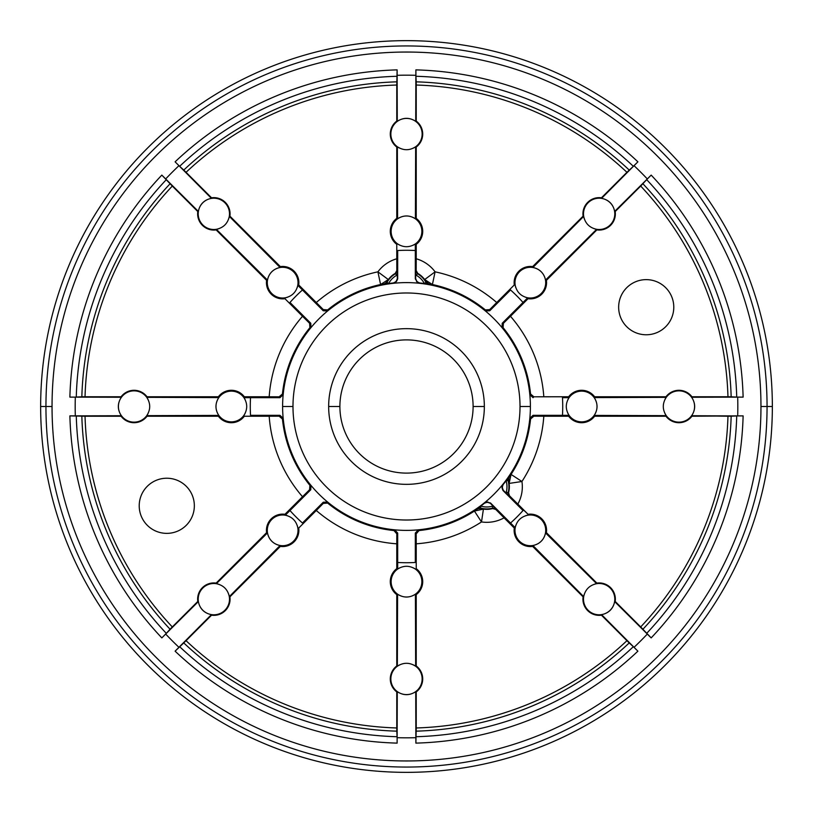 <?xml version="1.0" encoding="UTF-8"?>
<svg xmlns="http://www.w3.org/2000/svg" width="813" height="813" viewBox="0 0 813 813"><rect width="100%" height="100%" fill="white"/><g stroke="black" fill="none" stroke-linecap="round" stroke-linejoin="round"><path stroke-width="1.22" d="M772.35 406.5A365.85 365.85 0 0 1 406.5 772.35A365.85 365.85 0 0 1 40.65 406.5A365.85 365.85 0 0 1 406.5 40.65A365.85 365.85 0 0 1 772.35 406.5A365.85 365.85 0 0 1 406.5 772.35A365.85 365.85 0 0 1 40.65 406.5L45.945 406.5A360.555 360.555 0 0 0 406.5 767.055A360.555 360.555 0 0 0 767.055 406.5L772.35 406.5L767.055 406.5A360.555 360.555 0 0 1 406.5 767.055A360.555 360.555 0 0 1 45.945 406.5L52.042 406.5A354.458 354.458 0 0 0 406.5 760.958A354.458 354.458 0 0 0 760.958 406.5L767.055 406.5L760.958 406.5A354.458 354.458 0 0 1 406.5 760.958A354.458 354.458 0 0 1 52.042 406.5A354.458 354.458 0 0 1 406.5 52.042A354.458 354.458 0 0 1 760.958 406.5A354.458 354.458 0 0 0 406.5 52.042A354.458 354.458 0 0 0 52.042 406.5L45.945 406.5A360.555 360.555 0 0 1 406.5 45.945A360.555 360.555 0 0 1 767.055 406.5A360.555 360.555 0 0 0 406.5 45.945A360.555 360.555 0 0 0 45.945 406.5L40.65 406.5A365.85 365.85 0 0 1 406.5 40.65A365.85 365.85 0 0 1 772.35 406.5M651.172 175.1L647.321 178.951A331.318 331.318 0 0 0 634.049 165.679L637.9 161.828A336.755 336.755 0 0 0 415.88 69.877L415.88 75.314A331.318 331.318 0 0 0 397.12 75.314L397.12 69.877A336.755 336.755 0 0 0 175.1 161.828L178.951 165.679A331.318 331.318 0 0 0 165.679 178.951L161.828 175.1A336.755 336.755 0 0 0 69.877 397.12L75.314 397.12A331.318 331.318 0 0 0 75.314 415.88L69.877 415.88A336.755 336.755 0 0 0 161.828 637.9L165.679 634.049A331.318 331.318 0 0 0 178.951 647.321L175.1 651.172A336.755 336.755 0 0 0 397.12 743.123L397.12 737.686A331.318 331.318 0 0 0 415.88 737.686L415.88 743.123A336.755 336.755 0 0 0 637.9 651.172L634.049 647.321A331.318 331.318 0 0 0 647.321 634.049L651.172 637.9A336.755 336.755 0 0 0 743.123 415.88L737.686 415.88A331.318 331.318 0 0 0 737.686 397.12L743.123 397.12A336.755 336.755 0 0 0 651.172 175.1L651.172 175.1A336.755 336.755 0 0 1 743.123 397.12L691.66 397.272C695.664 403.421 695.664 409.579 691.66 415.728L727.97 416.226A321.613 321.613 0 0 1 640.695 626.935L615.197 601.437A16.219 16.219 0 0 0 596.854 583.094L546.397 532.637A16.219 16.219 0 0 0 528.054 514.294L517.84 504.08A35.569 35.569 0 0 0 521.936 481.499A137.661 137.661 0 0 0 543.816 416.226L568.663 416.226L569.1 415.382A15.366 15.366 0 0 0 591.874 417.963A15.366 15.366 0 0 0 591.874 395.037A15.366 15.366 0 0 0 569.1 397.618L568.663 396.774L543.816 396.774A137.661 137.661 0 0 0 510.483 316.277L528.054 298.706L527.759 297.802A15.366 15.366 0 0 0 545.686 283.524A15.366 15.366 0 0 0 529.476 267.314A15.366 15.366 0 0 0 515.198 285.241L514.294 284.946A16.219 16.219 0 0 1 532.637 266.603L532.922 267.477C539.802 269.001 543.999 273.198 545.523 280.079L546.397 280.363L596.854 229.906L596.651 229.307A15.65 15.65 0 0 0 614.77 214.693A15.65 15.65 0 0 0 598.307 198.23A15.65 15.65 0 0 0 583.693 216.349L583.094 216.146A16.219 16.219 0 0 1 601.437 197.803L601.61 198.331C608.795 199.856 613.144 204.205 614.669 211.39L615.197 211.563A16.219 16.219 0 0 1 596.854 229.906L596.63 229.307L545.523 280.079L546.397 280.363A16.219 16.219 0 0 1 528.054 298.706L527.698 297.792L502.231 323.249L503.399 323.3L510.483 316.277L503.399 323.3L503.084 327.639A124.694 124.694 0 0 1 530.554 393.97L533.846 396.815L533.064 397.679L529.832 394.742L530.554 393.97L529.832 394.742L533.064 397.679L533.846 396.815L543.816 396.774A137.661 137.661 0 0 0 510.483 316.277L528.054 298.706A16.219 16.219 0 0 0 546.397 280.363L596.854 229.906A16.219 16.219 0 0 0 615.197 211.563L640.695 186.065A321.613 321.613 0 0 1 727.97 396.774L691.914 396.774A16.219 16.219 0 0 0 665.969 396.774L594.618 396.774A16.219 16.219 0 0 0 568.663 396.774A16.219 16.219 0 0 1 594.618 396.774L594.201 397.587C597.982 403.533 597.982 409.467 594.201 415.413L594.618 416.226A16.219 16.219 0 0 1 568.663 416.226L569.059 415.331L562.474 415.321A156.218 156.218 0 0 0 562.474 397.679L569.059 397.669C565.37 403.553 565.37 409.447 569.059 415.331L533.064 415.321L533.846 416.185L530.554 419.03A124.694 124.694 0 0 1 511.062 474.426L506.072 480.788A124.237 124.237 0 0 1 503.135 484.568L502.424 486.641A15.65 15.65 0 0 1 502.383 487.851L503.328 490.361L528.054 514.294A16.219 16.219 0 0 1 546.397 532.637L545.523 532.922C543.999 539.802 539.802 543.999 532.922 545.523L532.637 546.397L583.094 596.854L583.693 596.651A15.65 15.65 0 0 0 598.307 614.77A15.65 15.65 0 0 0 614.77 598.307A15.65 15.65 0 0 0 596.651 583.693L596.854 583.094A16.219 16.219 0 0 1 615.197 601.437L646.681 633.347A330.373 330.373 0 0 0 736.73 415.931L691.66 415.728C695.664 409.579 695.664 403.421 691.66 397.272L737.686 397.12A331.318 331.318 0 0 1 737.686 415.88L691.914 416.226A16.219 16.219 0 0 1 665.969 416.226A16.219 16.219 0 0 0 691.914 416.226L743.123 415.88A336.755 336.755 0 0 1 651.172 637.9L646.681 633.347A330.373 330.373 0 0 0 736.73 415.931L731.161 416.205A324.814 324.814 0 0 1 642.941 629.211A324.814 324.814 0 0 0 731.161 416.205L727.97 416.226A321.613 321.613 0 0 1 640.695 626.935L651.172 637.9L614.669 601.61C613.144 608.795 608.795 613.144 601.61 614.669L601.437 615.197A16.219 16.219 0 0 1 583.094 596.854L583.693 596.63L532.922 545.523L532.637 546.397A16.219 16.219 0 0 1 514.294 528.054L515.198 527.759A15.366 15.366 0 0 0 529.476 545.686A15.366 15.366 0 0 0 545.686 529.476A15.366 15.366 0 0 0 527.759 515.198L528.054 514.294L527.698 515.208C520.92 516.753 516.753 520.92 515.208 527.698L490.493 502.973L504.08 517.84L514.294 528.054L515.208 527.698L510.544 523.023A156.218 156.218 0 0 0 523.023 510.544L502.973 490.493L506.062 493.095L506.225 492.241A20.213 20.213 0 0 0 506.113 480.92L506.072 480.788A124.237 124.237 0 0 1 503.135 484.568L502.424 486.641A15.65 15.65 0 0 1 502.383 487.851L502.973 490.493L502.038 487.952A15.315 15.315 0 0 0 502.078 486.54A15.315 15.315 0 0 1 502.038 487.952L502.973 490.493L523.023 510.544A156.218 156.218 0 0 1 510.544 523.023L490.493 502.973L487.851 502.383A15.65 15.65 0 0 1 486.641 502.424L484.568 503.135A124.237 124.237 0 0 1 480.788 506.072L480.92 506.113A20.213 20.213 0 0 0 492.241 506.225L493.095 506.062L490.361 503.328L487.851 502.383A15.65 15.65 0 0 1 486.641 502.424L484.568 503.135A124.237 124.237 0 0 1 480.788 506.072L477.566 508.42L480.361 507.973L480.788 506.072L477.566 508.42L480.412 508.42L477.566 508.42L474.426 511.062A124.694 124.694 0 0 1 419.03 530.554L416.185 533.846L416.226 543.816A137.661 137.661 0 0 0 481.499 521.936A35.569 35.569 0 0 0 504.08 517.84L495.798 509.477L492.668 508.572A22.591 22.591 0 0 1 483.42 509.111L480.361 507.973A22.154 22.154 0 0 0 492.769 508.095L492.769 508.095A22.154 22.154 0 0 1 480.361 507.973L480.92 506.113A20.213 20.213 0 0 0 492.241 506.225L492.769 508.095L495.94 508.928L493.095 506.062L492.241 506.225L492.769 508.095L495.94 508.928L495.798 509.477L492.668 508.572A22.591 22.591 0 0 1 483.42 509.111L481.499 521.936A35.569 35.569 0 0 0 504.08 517.84L514.294 528.054A16.219 16.219 0 0 0 532.637 546.397L583.094 596.854A16.219 16.219 0 0 0 601.437 615.197L626.935 640.695A321.613 321.613 0 0 1 416.226 727.97L416.226 691.914A16.219 16.219 0 0 0 416.226 665.969L416.226 594.618A16.219 16.219 0 0 0 416.226 568.663L416.226 543.816L416.226 568.663A16.219 16.219 0 0 1 416.226 594.618L415.413 594.201C409.467 597.982 403.533 597.982 397.587 594.201L396.774 594.618L396.774 665.969L397.333 666.254A15.65 15.65 0 0 0 394.864 689.404A15.65 15.65 0 0 0 418.136 689.404A15.65 15.65 0 0 0 415.667 666.254L416.226 665.969A16.219 16.219 0 0 1 416.226 691.914L415.931 736.73A330.373 330.373 0 0 0 633.347 646.681L637.9 651.172A336.755 336.755 0 0 1 415.88 743.123L415.931 736.73A330.373 330.373 0 0 0 633.347 646.681L629.211 642.941A324.814 324.814 0 0 1 416.205 731.161A324.814 324.814 0 0 0 629.211 642.941L626.935 640.695A321.613 321.613 0 0 1 416.226 727.97L415.88 743.123L415.728 691.66C409.579 695.664 403.421 695.664 397.272 691.66L396.774 691.914A16.219 16.219 0 0 1 396.774 665.969L397.354 666.243L397.587 594.201L396.774 594.618A16.219 16.219 0 0 1 396.774 568.663L397.618 569.1A15.366 15.366 0 0 0 395.037 591.874A15.366 15.366 0 0 0 417.963 591.874A15.366 15.366 0 0 0 415.382 569.1L416.226 568.663L415.331 569.059C409.447 565.37 403.553 565.37 397.669 569.059L397.679 533.064L396.815 533.846L396.774 543.816L396.774 568.663L397.669 569.059L397.679 562.474A156.218 156.218 0 0 0 415.321 562.474L415.321 533.064L416.185 533.846L415.321 533.064L418.258 529.832L419.03 530.554L418.258 529.832L415.321 533.064L415.321 562.474A156.218 156.218 0 0 1 397.679 562.474L397.679 533.064L396.815 533.846L393.97 530.554L394.742 529.832L397.679 533.064L394.742 529.832L393.97 530.554A124.694 124.694 0 0 1 327.639 503.084L327.598 502.028L327.639 503.084L323.3 503.399L316.277 510.483A137.661 137.661 0 0 0 396.774 543.816L396.815 533.846L393.97 530.554A124.694 124.694 0 0 1 327.639 503.084L323.3 503.399L316.277 510.483A137.661 137.661 0 0 0 396.774 543.816L396.774 568.663A16.219 16.219 0 0 0 396.774 594.618L396.774 665.969A16.219 16.219 0 0 0 396.774 691.914L396.774 727.97A321.613 321.613 0 0 1 186.065 640.695L211.563 615.197A16.219 16.219 0 0 0 229.906 596.854L280.363 546.397A16.219 16.219 0 0 0 298.706 528.054L316.277 510.483L298.706 528.054A16.219 16.219 0 0 1 280.363 546.397L280.079 545.523C273.198 543.999 269.001 539.802 267.477 532.922L266.603 532.637L216.146 583.094L216.349 583.693A15.65 15.65 0 0 0 198.23 598.307A15.65 15.65 0 0 0 214.693 614.77A15.65 15.65 0 0 0 229.307 596.651L229.906 596.854A16.219 16.219 0 0 1 211.563 615.197L179.653 646.681A330.373 330.373 0 0 0 397.069 736.73L397.272 691.66L397.12 743.123A336.755 336.755 0 0 1 175.1 651.172L179.653 646.681A330.373 330.373 0 0 0 397.069 736.73L396.795 731.161A324.814 324.814 0 0 1 183.789 642.941A324.814 324.814 0 0 0 396.795 731.161L396.774 727.97A321.613 321.613 0 0 1 186.065 640.695L175.1 651.172L211.39 614.669C204.205 613.144 199.856 608.795 198.331 601.61L197.803 601.437A16.219 16.219 0 0 1 216.146 583.094L216.37 583.693L267.477 532.922L266.603 532.637A16.219 16.219 0 0 1 284.946 514.294L285.241 515.198A15.366 15.366 0 0 0 267.314 529.476A15.366 15.366 0 0 0 283.524 545.686A15.366 15.366 0 0 0 297.802 527.759L298.706 528.054L297.792 527.698C296.247 520.92 292.08 516.753 285.302 515.208L310.769 489.751L309.601 489.7L302.517 496.723L284.946 514.294L285.302 515.208L289.977 510.544A156.218 156.218 0 0 0 302.456 523.023L323.249 502.231L323.3 503.399L323.249 502.231L327.598 502.028L323.249 502.231L302.456 523.023A156.218 156.218 0 0 1 289.977 510.544L310.769 489.751L309.601 489.7L309.916 485.361L310.973 485.402L310.769 489.751L310.973 485.402L309.916 485.361A124.694 124.694 0 0 1 282.446 419.03L283.168 418.258L282.446 419.03L279.154 416.185L269.184 416.226A137.661 137.661 0 0 0 302.517 496.723L309.601 489.7L309.916 485.361A124.694 124.694 0 0 1 282.446 419.03L279.154 416.185L269.184 416.226A137.661 137.661 0 0 0 302.517 496.723L284.946 514.294A16.219 16.219 0 0 0 266.603 532.637L216.146 583.094A16.219 16.219 0 0 0 197.803 601.437L172.305 626.935A321.613 321.613 0 0 1 85.03 416.226L121.086 416.226A16.219 16.219 0 0 0 147.031 416.226L218.382 416.226A16.219 16.219 0 0 0 244.337 416.226L269.184 416.226L244.337 416.226A16.219 16.219 0 0 1 218.382 416.226L218.799 415.413C215.018 409.467 215.018 403.533 218.799 397.587L218.382 396.774L147.031 396.774L146.747 397.333A15.65 15.65 0 0 0 123.596 394.864A15.65 15.65 0 0 0 123.596 418.136A15.65 15.65 0 0 0 146.747 415.667L147.031 416.226A16.219 16.219 0 0 1 121.086 416.226L76.27 415.931A330.373 330.373 0 0 0 166.319 633.347L161.828 637.9A336.755 336.755 0 0 1 69.877 415.88L76.27 415.931A330.373 330.373 0 0 0 166.319 633.347L170.059 629.211A324.814 324.814 0 0 1 81.839 416.205A324.814 324.814 0 0 0 170.059 629.211L172.305 626.935A321.613 321.613 0 0 1 85.03 416.226L69.877 415.88L121.34 415.728C117.336 409.579 117.336 403.421 121.34 397.272L121.086 396.774A16.219 16.219 0 0 1 147.031 396.774L146.757 397.354L218.799 397.587L218.382 396.774A16.219 16.219 0 0 1 244.337 396.774L243.9 397.618A15.366 15.366 0 0 0 221.126 395.037A15.366 15.366 0 0 0 221.126 417.963A15.366 15.366 0 0 0 243.9 415.382L244.337 416.226L243.941 415.331C247.63 409.447 247.63 403.553 243.941 397.669L250.526 397.679A156.218 156.218 0 0 0 250.526 415.321L279.936 415.321L283.168 418.258L279.936 415.321L279.154 416.185L279.936 415.321L250.526 415.321A156.218 156.218 0 0 1 250.526 397.679L279.936 397.679L279.154 396.815L282.446 393.97A124.694 124.694 0 0 1 309.916 327.639L310.973 327.598L309.916 327.639L309.601 323.3L302.517 316.277A137.661 137.661 0 0 0 269.184 396.774L244.337 396.774L243.941 397.669L250.526 397.679L279.936 397.679L279.154 396.815L244.337 396.774A16.219 16.219 0 0 0 218.382 396.774L147.031 396.774A16.219 16.219 0 0 0 121.086 396.774L85.03 396.774A321.613 321.613 0 0 1 172.305 186.065L197.803 211.563A16.219 16.219 0 0 0 216.146 229.906L266.603 280.363A16.219 16.219 0 0 0 284.946 298.706L302.517 316.277L284.946 298.706A16.219 16.219 0 0 1 266.603 280.363L267.477 280.079C269.001 273.198 273.198 269.001 280.079 267.477L280.363 266.603L229.906 216.146L229.307 216.349A15.65 15.65 0 0 0 214.693 198.23A15.65 15.65 0 0 0 198.23 214.693A15.65 15.65 0 0 0 216.349 229.307L216.146 229.906A16.219 16.219 0 0 1 197.803 211.563L166.319 179.653A330.373 330.373 0 0 0 76.27 397.069L121.34 397.272L69.877 397.12A336.755 336.755 0 0 1 161.828 175.1L166.319 179.653A330.373 330.373 0 0 0 76.27 397.069L81.839 396.795A324.814 324.814 0 0 1 170.059 183.789A324.814 324.814 0 0 0 81.839 396.795L85.03 396.774A321.613 321.613 0 0 1 172.305 186.065L161.828 175.1L198.331 211.39C199.856 204.205 204.205 199.856 211.39 198.331L211.563 197.803A16.219 16.219 0 0 1 229.906 216.146L229.307 216.37L280.079 267.477L280.363 266.603A16.219 16.219 0 0 1 298.706 284.946L297.802 285.241A15.366 15.366 0 0 0 283.524 267.314A15.366 15.366 0 0 0 267.314 283.524A15.366 15.366 0 0 0 285.241 297.802L284.946 298.706L285.302 297.792C292.08 296.247 296.247 292.08 297.792 285.302L323.249 310.769L323.3 309.601L316.277 302.517L298.706 284.946L297.792 285.302L302.456 289.977A156.218 156.218 0 0 0 289.977 302.456L310.769 323.249L309.601 323.3L310.769 323.249L310.973 327.598L310.769 323.249L289.977 302.456A156.218 156.218 0 0 1 302.456 289.977L323.249 310.769L323.3 309.601L327.639 309.916L327.598 310.973L323.249 310.769L327.598 310.973L327.639 309.916A124.694 124.694 0 0 1 380.596 284.53L388.624 283.554A124.237 124.237 0 0 1 393.37 282.965L395.342 282.009A15.65 15.65 0 0 1 396.226 281.176L397.333 278.737L396.774 258.778A35.569 35.569 0 0 0 377.903 271.837A137.661 137.661 0 0 0 316.277 302.517L323.3 309.601L327.639 309.916A124.694 124.694 0 0 1 380.596 284.53L377.903 271.837A137.661 137.661 0 0 0 316.277 302.517L298.706 284.946A16.219 16.219 0 0 0 280.363 266.603L229.906 216.146A16.219 16.219 0 0 0 211.563 197.803L186.065 172.305A321.613 321.613 0 0 1 396.774 85.03L396.774 121.086A16.219 16.219 0 0 0 396.774 147.031L396.774 218.382A16.219 16.219 0 0 0 396.774 244.337L396.774 258.778L396.774 244.337A16.219 16.219 0 0 1 396.774 218.382L397.587 218.799C403.533 215.018 409.467 215.018 415.413 218.799L416.226 218.382L416.226 147.031L415.667 146.747A15.65 15.65 0 0 0 418.136 123.596A15.65 15.65 0 0 0 394.864 123.596A15.65 15.65 0 0 0 397.333 146.747L396.774 147.031A16.219 16.219 0 0 1 396.774 121.086L397.069 76.27A330.373 330.373 0 0 0 179.653 166.319L175.1 161.828A336.755 336.755 0 0 1 397.12 69.877L397.069 76.27A330.373 330.373 0 0 0 179.653 166.319L183.789 170.059A324.814 324.814 0 0 1 396.795 81.839A324.814 324.814 0 0 0 183.789 170.059L186.065 172.305A321.613 321.613 0 0 1 396.774 85.03L397.12 69.877L397.272 121.34C403.421 117.336 409.579 117.336 415.728 121.34L416.226 121.086A16.219 16.219 0 0 1 416.226 147.031L415.646 146.757L415.413 218.799L416.226 218.382A16.219 16.219 0 0 1 416.226 244.337L415.382 243.9A15.366 15.366 0 0 0 417.963 221.126A15.366 15.366 0 0 0 395.037 221.126A15.366 15.366 0 0 0 397.618 243.9L396.774 244.337L397.669 243.941C403.553 247.63 409.447 247.63 415.331 243.941L415.321 278.889L416.226 258.778L416.226 244.337L415.331 243.941L415.321 250.526A156.218 156.218 0 0 0 397.679 250.526L397.679 278.889L397.333 274.865L396.612 275.353A20.213 20.213 0 0 0 388.685 283.432L388.624 283.554A124.237 124.237 0 0 1 393.37 282.965L395.342 282.009A15.65 15.65 0 0 1 396.226 281.176L397.679 278.889L396.541 281.349A15.315 15.315 0 0 0 395.514 282.314A15.315 15.315 0 0 1 396.541 281.349L397.679 278.889L397.679 250.526A156.218 156.218 0 0 1 415.321 250.526L415.321 278.889L416.774 281.176A15.65 15.65 0 0 1 417.658 282.009L419.63 282.965A124.237 124.237 0 0 1 424.376 283.554L424.315 283.432A20.213 20.213 0 0 0 416.388 275.353L415.667 274.865L415.667 278.737L416.774 281.176A15.65 15.65 0 0 1 417.658 282.009L419.63 282.965A124.237 124.237 0 0 1 424.376 283.554L428.319 284.174L426.022 282.518L424.376 283.554L428.319 284.174L426.307 282.172L428.319 284.174L432.404 284.53A124.694 124.694 0 0 1 485.361 309.916L489.7 309.601L514.294 284.946L515.208 285.302C516.753 292.08 520.92 296.247 527.698 297.792L523.023 302.456A156.218 156.218 0 0 0 510.544 289.977L489.751 310.769L489.7 309.601L496.723 302.517A137.661 137.661 0 0 0 435.097 271.837A35.569 35.569 0 0 0 416.226 258.778L416.175 270.546L417.75 273.392A22.591 22.591 0 0 1 424.671 279.55L426.022 282.518A22.154 22.154 0 0 0 417.333 273.656L417.333 273.656A22.154 22.154 0 0 1 426.022 282.518L424.315 283.432A20.213 20.213 0 0 0 416.388 275.353L417.333 273.656L415.677 270.831L415.667 274.865L416.388 275.353L417.333 273.656L415.677 270.831L416.175 270.546L417.75 273.392A22.591 22.591 0 0 1 424.671 279.55L435.097 271.837A35.569 35.569 0 0 0 416.226 258.778L416.226 244.337A16.219 16.219 0 0 0 416.226 218.382L416.226 147.031A16.219 16.219 0 0 0 416.226 121.086L416.226 85.03A321.613 321.613 0 0 1 626.935 172.305L601.437 197.803A16.219 16.219 0 0 0 583.094 216.146L532.637 266.603A16.219 16.219 0 0 0 514.294 284.946L496.723 302.517A137.661 137.661 0 0 0 435.097 271.837L432.404 284.53A124.694 124.694 0 0 1 485.361 309.916L485.402 310.973L485.361 309.916L489.7 309.601L489.751 310.769L485.402 310.973L489.751 310.769L510.544 289.977A156.218 156.218 0 0 1 523.023 302.456L502.231 323.249L503.399 323.3L503.084 327.639L502.028 327.598L502.231 323.249L502.028 327.598L503.084 327.639A124.694 124.694 0 0 1 530.554 393.97L533.846 396.815L568.663 396.774L569.059 397.669L562.474 397.679A156.218 156.218 0 0 1 562.474 415.321L533.064 415.321L533.846 416.185L568.663 416.226A16.219 16.219 0 0 0 594.618 416.226L665.969 416.226L666.243 415.646L594.201 415.413L594.618 416.226L665.969 416.226L666.254 415.667L594.201 415.413C597.982 409.467 597.982 403.533 594.201 397.587L666.243 397.354C662.31 403.451 662.31 409.549 666.243 415.646A15.65 15.65 0 0 0 689.404 418.136A15.65 15.65 0 0 0 689.404 394.864A15.65 15.65 0 0 0 666.254 397.333L594.201 397.587L594.618 396.774L665.969 396.774L666.254 397.333L665.969 396.774A16.219 16.219 0 0 1 691.914 396.774L736.73 397.069A330.373 330.373 0 0 0 646.681 179.653L640.695 186.065A321.613 321.613 0 0 1 727.97 396.774L731.161 396.795A324.814 324.814 0 0 0 642.941 183.789A324.814 324.814 0 0 1 731.161 396.795L736.73 397.069A330.373 330.373 0 0 0 646.681 179.653L651.172 175.1M530.391 406.5A123.891 123.891 0 0 0 406.5 282.609A123.891 123.891 0 0 0 282.609 406.5A123.891 123.891 0 0 0 406.5 530.391A123.891 123.891 0 0 0 530.391 406.5A123.891 123.891 0 0 1 406.5 530.391A123.891 123.891 0 0 1 282.609 406.5L292.985 406.5A113.515 113.515 0 0 0 406.5 520.015A113.515 113.515 0 0 0 520.015 406.5L530.391 406.5L520.015 406.5A113.515 113.515 0 0 1 406.5 520.015A113.515 113.515 0 0 1 292.985 406.5A113.515 113.515 0 0 1 406.5 292.985A113.515 113.515 0 0 1 520.015 406.5A113.515 113.515 0 0 0 406.5 292.985A113.515 113.515 0 0 0 292.985 406.5L282.609 406.5A123.891 123.891 0 0 1 406.5 282.609A123.891 123.891 0 0 1 530.391 406.5M283.168 394.742L282.446 393.97L283.168 394.742L279.936 397.679L283.168 394.742M529.832 418.258L530.554 419.03L529.832 418.258L533.064 415.321L529.832 418.258M673.784 307.202A27.571 27.571 0 0 0 646.223 279.631A27.571 27.571 0 0 0 618.652 307.202A27.571 27.571 0 0 0 646.223 334.773A27.571 27.571 0 0 0 673.784 307.202A27.571 27.571 0 0 0 646.223 279.631A27.571 27.571 0 0 0 618.652 307.202A27.571 27.571 0 0 0 646.223 334.773A27.571 27.571 0 0 0 673.784 307.202M569.059 415.331A15.366 15.366 0 0 1 567.88 413.329A15.366 15.366 0 0 0 569.059 415.331L569.1 415.382A15.366 15.366 0 0 0 591.874 417.963A15.366 15.366 0 0 0 591.874 395.037A15.366 15.366 0 0 0 569.1 397.618L569.059 397.669C565.37 403.553 565.37 409.447 569.059 415.331M567.88 399.671A15.366 15.366 0 0 1 569.059 397.669A15.366 15.366 0 0 0 567.88 399.671M666.254 415.667A15.65 15.65 0 0 0 689.404 418.136A15.65 15.65 0 0 0 689.404 394.864A15.65 15.65 0 0 0 664.963 399.468A15.65 15.65 0 0 1 666.243 397.354L666.243 397.354C662.31 403.451 662.31 409.549 666.243 415.646A15.65 15.65 0 0 1 664.963 413.532A15.65 15.65 0 0 0 666.243 415.646L666.254 415.667M484.446 502.8L486.54 502.078A15.315 15.315 0 0 0 487.952 502.038A15.315 15.315 0 0 1 486.54 502.078L484.446 502.8M508.095 492.769L506.225 492.241L506.062 493.095L508.928 495.94L508.572 492.668L509.477 495.798L508.928 495.94L508.095 492.769A22.154 22.154 0 0 0 507.973 480.361L509.111 483.42A22.591 22.591 0 0 1 508.572 492.668L506.225 492.241A20.213 20.213 0 0 0 506.113 480.92L507.973 480.361A22.154 22.154 0 0 1 508.095 492.769M507.973 480.361L508.42 477.566L506.072 480.788L507.973 480.361L508.867 477.648L507.973 480.361M509.05 483.034L511.062 474.426L508.867 477.648L508.471 480.574M508.582 480.94L508.928 482.383M511.062 474.426L509.111 483.42L521.936 481.499L511.062 474.426L521.936 481.499A137.661 137.661 0 0 0 543.816 416.226L533.846 416.185L530.554 419.03A124.694 124.694 0 0 1 511.062 474.426M521.936 481.499L509.111 483.42A22.591 22.591 0 0 1 508.572 492.668L509.477 495.798L517.84 504.08A35.569 35.569 0 0 0 521.936 481.499M601.61 614.669C608.795 613.144 613.144 608.795 614.669 601.61L647.321 634.049A331.318 331.318 0 0 1 634.049 647.321L601.61 614.669M480.513 508.45L477.648 508.867L474.426 511.062L483.42 509.111L474.426 511.062L481.499 521.936L483.42 509.111M483.095 509.06L480.961 508.592M481.499 521.936L474.426 511.062A124.694 124.694 0 0 1 419.03 530.554L416.185 533.846L416.226 543.816A137.661 137.661 0 0 0 481.499 521.936M397.272 691.66C403.421 695.664 409.579 695.664 415.728 691.66L415.88 737.686A331.318 331.318 0 0 1 397.12 737.686L397.272 691.66M194.348 505.798A27.571 27.571 0 0 0 166.777 478.227A27.571 27.571 0 0 0 139.216 505.798A27.571 27.571 0 0 0 166.777 533.369A27.571 27.571 0 0 0 194.348 505.798A27.571 27.571 0 0 0 166.777 478.227A27.571 27.571 0 0 0 139.216 505.798A27.571 27.571 0 0 0 166.777 533.369A27.571 27.571 0 0 0 194.348 505.798M198.331 601.61C199.856 608.795 204.205 613.144 211.39 614.669L178.951 647.321A331.318 331.318 0 0 1 165.679 634.049L198.331 601.61M243.941 415.331C247.63 409.447 247.63 403.553 243.941 397.669L243.9 397.618A15.366 15.366 0 0 0 221.126 395.037A15.366 15.366 0 0 0 221.126 417.963A15.366 15.366 0 0 0 243.9 415.382L243.941 415.331A15.366 15.366 0 0 0 245.12 413.329A15.366 15.366 0 0 1 243.941 415.331M243.941 397.669A15.366 15.366 0 0 1 245.12 399.671A15.366 15.366 0 0 0 243.941 397.669M121.34 397.272C117.336 403.421 117.336 409.579 121.34 415.728L75.314 415.88A331.318 331.318 0 0 1 75.314 397.12L121.34 397.272M282.446 393.97A124.694 124.694 0 0 1 309.916 327.639L309.601 323.3L302.517 316.277A137.661 137.661 0 0 0 269.184 396.774L279.154 396.815L282.446 393.97M211.39 198.331C204.205 199.856 199.856 204.205 198.331 211.39L165.679 178.951A331.318 331.318 0 0 1 178.951 165.679L211.39 198.331M419.478 283.29L417.486 282.314A15.315 15.315 0 0 0 416.459 281.349A15.315 15.315 0 0 1 417.486 282.314L419.478 283.29M388.106 279.865L388.329 279.55A22.591 22.591 0 0 1 395.25 273.392L396.825 270.546L397.323 270.831L395.667 273.656L396.612 275.353A20.213 20.213 0 0 0 388.685 283.432L386.978 282.518A22.154 22.154 0 0 1 395.667 273.656A22.154 22.154 0 0 0 386.978 282.518L388.329 279.55A22.591 22.591 0 0 1 395.25 273.392L396.825 270.546L396.774 258.778A35.569 35.569 0 0 0 377.903 271.837L380.596 284.53L384.427 283.808L386.693 282.172L384.681 284.174L386.764 282.03M388.685 283.432L386.978 282.518L384.681 284.174L388.685 283.432M386.968 281.664L387.73 280.414M388.329 279.55L380.596 284.53L388.329 279.55L377.903 271.837L388.329 279.55M395.667 273.656L396.612 275.353L397.333 274.865L397.323 270.831L395.667 273.656M415.728 121.34L415.88 69.877L415.728 121.34C409.579 117.336 403.421 117.336 397.272 121.34L397.12 75.314A331.318 331.318 0 0 1 415.88 75.314L415.728 121.34M633.347 166.319A330.373 330.373 0 0 0 415.931 76.27L415.88 69.877A336.755 336.755 0 0 1 637.9 161.828L633.347 166.319A330.373 330.373 0 0 0 415.931 76.27L416.205 81.839A324.814 324.814 0 0 1 629.211 170.059L601.61 198.331L629.211 170.059A324.814 324.814 0 0 0 416.205 81.839L416.226 85.03A321.613 321.613 0 0 1 626.935 172.305L633.347 166.319M614.669 211.39C613.144 204.205 608.795 199.856 601.61 198.331L634.049 165.679A331.318 331.318 0 0 1 647.321 178.951L614.669 211.39M532.922 267.477L532.637 266.603L583.094 216.146L583.693 216.349L532.922 267.477L583.693 216.37C585.228 223.453 589.547 227.772 596.63 229.307L596.651 229.307A15.65 15.65 0 0 1 594.232 228.717A15.65 15.65 0 0 0 596.63 229.307L545.523 280.079C543.999 273.198 539.802 269.001 532.922 267.477M584.283 218.768A15.65 15.65 0 0 1 583.693 216.37C585.228 223.453 589.547 227.772 596.63 229.307A15.65 15.65 0 0 0 614.77 214.693A15.65 15.65 0 0 0 598.307 198.23A15.65 15.65 0 0 0 584.283 218.768M425.311 280.475L428.573 283.808L432.404 284.53L424.671 279.55L432.404 284.53L435.097 271.837L424.671 279.55M415.331 243.941L415.382 243.9A15.366 15.366 0 0 0 417.963 221.126A15.366 15.366 0 0 0 395.037 221.126A15.366 15.366 0 0 0 397.618 243.9L397.669 243.941C403.553 247.63 409.447 247.63 415.331 243.941A15.366 15.366 0 0 1 413.329 245.12A15.366 15.366 0 0 0 415.331 243.941M399.671 245.12A15.366 15.366 0 0 1 397.669 243.941A15.366 15.366 0 0 0 399.671 245.12M397.587 218.799L396.774 218.382L396.774 147.031L397.354 146.757L397.587 218.799L397.354 146.757C403.451 150.69 409.549 150.69 415.646 146.757L415.667 146.747A15.65 15.65 0 0 1 413.532 148.037A15.65 15.65 0 0 0 415.646 146.757L415.413 218.799C409.467 215.018 403.533 215.018 397.587 218.799M399.468 148.037A15.65 15.65 0 0 1 397.354 146.757C403.451 150.69 409.549 150.69 415.646 146.757A15.65 15.65 0 0 0 418.136 123.596A15.65 15.65 0 0 0 394.864 123.596A15.65 15.65 0 0 0 399.468 148.037M297.792 285.302L297.802 285.241A15.366 15.366 0 0 0 283.524 267.314A15.366 15.366 0 0 0 267.314 283.524A15.366 15.366 0 0 0 285.241 297.802L285.302 297.792C292.08 296.247 296.247 292.08 297.792 285.302A15.366 15.366 0 0 1 297.223 287.558A15.366 15.366 0 0 0 297.792 285.302M287.558 297.223A15.366 15.366 0 0 1 285.302 297.792A15.366 15.366 0 0 0 287.558 297.223M267.477 280.079L266.603 280.363L216.146 229.906L216.349 229.307L267.477 280.079L216.37 229.307C223.453 227.772 227.772 223.453 229.307 216.37L229.307 216.349A15.65 15.65 0 0 1 228.717 218.768A15.65 15.65 0 0 0 229.307 216.37L280.079 267.477C273.198 269.001 269.001 273.198 267.477 280.079M218.768 228.717A15.65 15.65 0 0 1 216.37 229.307C223.453 227.772 227.772 223.453 229.307 216.37A15.65 15.65 0 0 0 214.693 198.23A15.65 15.65 0 0 0 198.23 214.693A15.65 15.65 0 0 0 218.768 228.717M218.799 415.413L218.382 416.226L147.031 416.226L146.757 415.646L218.799 415.413L146.757 415.646C150.69 409.549 150.69 403.451 146.757 397.354L146.747 397.333A15.65 15.65 0 0 1 148.037 399.468A15.65 15.65 0 0 0 146.757 397.354L218.799 397.587C215.018 403.533 215.018 409.467 218.799 415.413M148.037 413.532A15.65 15.65 0 0 1 146.757 415.646L146.757 415.646C150.69 409.549 150.69 403.451 146.757 397.354A15.65 15.65 0 0 0 123.596 394.864A15.65 15.65 0 0 0 123.596 418.136A15.65 15.65 0 0 0 148.037 413.532M285.302 515.208L285.241 515.198A15.366 15.366 0 0 0 267.314 529.476A15.366 15.366 0 0 0 283.524 545.686A15.366 15.366 0 0 0 297.802 527.759L297.792 527.698C296.247 520.92 292.08 516.753 285.302 515.208A15.366 15.366 0 0 1 287.558 515.777A15.366 15.366 0 0 0 285.302 515.208M297.223 525.442A15.366 15.366 0 0 1 297.792 527.698A15.366 15.366 0 0 0 297.223 525.442M280.079 545.523L280.363 546.397L229.906 596.854L229.307 596.651L280.079 545.523L229.307 596.63C227.772 589.547 223.453 585.228 216.37 583.693L216.349 583.693A15.65 15.65 0 0 1 218.768 584.283A15.65 15.65 0 0 0 216.37 583.693L267.477 532.922C269.001 539.802 273.198 543.999 280.079 545.523M228.717 594.232A15.65 15.65 0 0 1 229.307 596.63C227.772 589.547 223.453 585.228 216.37 583.693A15.65 15.65 0 0 0 198.23 598.307A15.65 15.65 0 0 0 214.693 614.77A15.65 15.65 0 0 0 228.717 594.232M397.669 569.059L397.618 569.1A15.366 15.366 0 0 0 395.037 591.874A15.366 15.366 0 0 0 417.963 591.874A15.366 15.366 0 0 0 415.382 569.1L415.331 569.059C409.447 565.37 403.553 565.37 397.669 569.059A15.366 15.366 0 0 1 399.671 567.88A15.366 15.366 0 0 0 397.669 569.059M413.329 567.88A15.366 15.366 0 0 1 415.331 569.059A15.366 15.366 0 0 0 413.329 567.88M415.413 594.201L416.226 594.618L416.226 665.969L415.646 666.243L415.413 594.201L415.646 666.243C409.549 662.31 403.451 662.31 397.354 666.243L397.333 666.254A15.65 15.65 0 0 1 399.468 664.963A15.65 15.65 0 0 0 397.354 666.243L397.587 594.201C403.533 597.982 409.467 597.982 415.413 594.201M413.532 664.963A15.65 15.65 0 0 1 415.646 666.243C409.549 662.31 403.451 662.31 397.354 666.243A15.65 15.65 0 0 0 394.864 689.404A15.65 15.65 0 0 0 418.136 689.404A15.65 15.65 0 0 0 413.532 664.963M515.208 527.698L515.198 527.759A15.366 15.366 0 0 0 529.476 545.686A15.366 15.366 0 0 0 545.686 529.476A15.366 15.366 0 0 0 527.759 515.198L527.698 515.208C520.92 516.753 516.753 520.92 515.208 527.698A15.366 15.366 0 0 1 515.777 525.442A15.366 15.366 0 0 0 515.208 527.698M525.442 515.777A15.366 15.366 0 0 1 527.698 515.208A15.366 15.366 0 0 0 525.442 515.777M545.523 532.922L546.397 532.637L596.854 583.094L596.651 583.693L545.523 532.922L596.63 583.693C589.547 585.228 585.228 589.547 583.693 596.63L583.693 596.651A15.65 15.65 0 0 1 584.283 594.232A15.65 15.65 0 0 0 583.693 596.63L532.922 545.523C539.802 543.999 543.999 539.802 545.523 532.922M594.232 584.283A15.65 15.65 0 0 1 596.63 583.693C589.547 585.228 585.228 589.547 583.693 596.63A15.65 15.65 0 0 0 598.307 614.77A15.65 15.65 0 0 0 614.77 598.307A15.65 15.65 0 0 0 594.232 584.283M484.345 406.5A77.845 77.845 0 0 0 406.5 328.655A77.845 77.845 0 0 0 328.655 406.5A77.845 77.845 0 0 0 406.5 484.345A77.845 77.845 0 0 0 484.345 406.5A77.845 77.845 0 0 1 406.5 484.345A77.845 77.845 0 0 1 328.655 406.5L339.895 406.5A66.605 66.605 0 0 0 406.5 473.105A66.605 66.605 0 0 0 473.105 406.5L484.345 406.5L473.105 406.5A66.605 66.605 0 0 0 406.5 339.895A66.605 66.605 0 0 0 339.895 406.5L328.655 406.5A77.845 77.845 0 0 1 406.5 328.655A77.845 77.845 0 0 1 484.345 406.5M339.895 406.5A66.605 66.605 0 0 1 406.5 339.895A66.605 66.605 0 0 1 473.105 406.5A66.605 66.605 0 0 1 406.5 473.105A66.605 66.605 0 0 1 339.895 406.5M527.698 297.792L527.759 297.802A15.366 15.366 0 0 0 545.686 283.524A15.366 15.366 0 0 0 529.476 267.314A15.366 15.366 0 0 0 515.198 285.241L515.208 285.302C516.753 292.08 520.92 296.247 527.698 297.792A15.366 15.366 0 0 1 525.442 297.223A15.366 15.366 0 0 0 527.698 297.792M515.777 287.558A15.366 15.366 0 0 1 515.208 285.302A15.366 15.366 0 0 0 515.777 287.558"/></g></svg>
